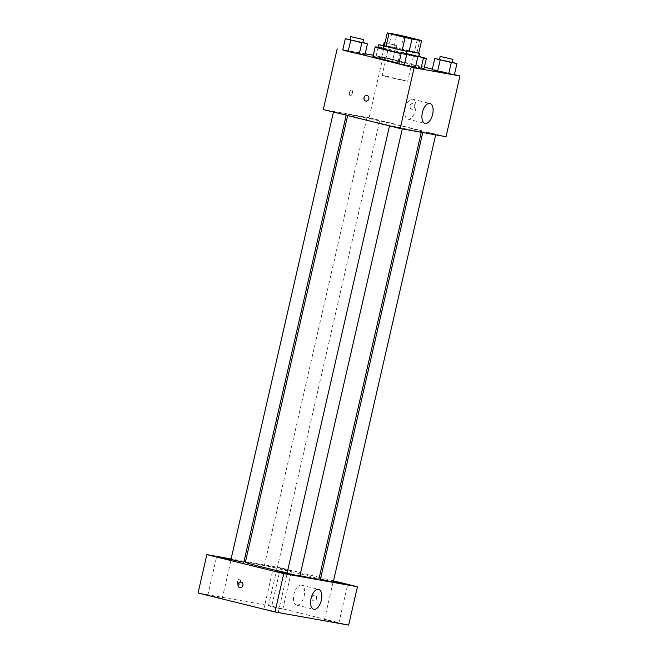 <?xml version="1.0" encoding="UTF-8"?>
<svg xmlns="http://www.w3.org/2000/svg" width="658" height="658" viewBox="0 0 658 658"><rect width="100%" height="100%" fill="white"/><g stroke="black" fill="none" stroke-linecap="round" stroke-linejoin="round"><path stroke-width="0.49" stroke-dasharray="3.29 2.47" d="M388.352 77.2L382.109 75.44L385.909 76.032L407.689 81.296L388.352 77.2M384.321 45.69L393.928 47.401L396.856 34.611M393.928 47.401A17.626 0.502 -167.1 0 1 400.796 48.922L403.724 36.132M406.603 51.258A17.626 0.502 -167.1 0 0 409.046 51.793L418.653 53.504A17.626 0.502 -167.1 0 0 416.917 52.895L400.796 48.922M406.595 51.275A18.046 0.518 12.9 0 0 419.08 53.627A18.046 0.518 12.9 0 0 406.208 50.164A18.046 0.518 12.9 0 0 386.378 45.863A18.046 0.518 12.9 0 0 384.354 45.55M383.162 48.766A18.046 0.518 -167.1 0 1 385.646 49.062A18.046 0.518 -167.1 0 1 405.476 53.364A18.046 0.518 -167.1 0 1 418.348 56.818A18.046 0.518 -167.1 0 1 401.183 53.421M409.046 51.793L409.251 50.88M416.917 52.895L419.845 40.113M383.285 48.231A26.246 0.748 -167.1 0 1 420.783 56.892M423.374 58.323A26.246 0.748 -167.1 0 1 401.125 53.643M372.971 56.522A26.246 0.748 -167.1 0 1 398.723 61.646A26.246 0.748 -167.1 0 1 424.147 68.243M421.178 67.922A26.246 0.748 -167.1 0 1 398.929 63.234M392.9 59.459L376.154 55.905L398.312 60.98L376.154 55.905L398.312 60.98L392.9 59.459L395.466 48.264L383.45 45.558M452.293 62.321L451.511 62.099L448.953 73.285L454.357 74.815L432.199 69.732L437.874 70.743L440.432 59.557L439.503 59.393M454.407 74.593L432.339 69.148M424.385 67.19L383.014 56.975L373.267 55.239M365.198 53.8L342.793 49.802M362.846 42.531L362.073 42.309L359.507 53.504L364.91 55.025L342.76 49.95L348.427 50.962L350.994 39.768L350.056 39.603M418.899 56.366L418.118 56.144L415.552 67.33L420.964 68.86L398.806 63.777L404.481 64.788L407.039 53.602L406.101 53.438M446.034 136.7L369.105 117.716L383.014 56.975M369.105 117.716L323.267 109.541M349.513 92.597A2.871 1.456 103.9 0 0 350.253 95.64A2.871 1.456 103.9 0 0 352.351 93.197A2.871 1.456 103.9 0 0 351.627 90.064A2.871 1.456 103.9 0 0 349.513 92.597A2.871 1.456 103.9 0 0 350.253 95.64A2.871 1.456 103.9 0 0 352.351 93.197A2.871 1.456 103.9 0 0 351.635 90.064A2.871 1.456 103.9 0 0 349.513 92.597M365.823 119.764A37.728 1.077 -167.1 0 1 347.868 114.698A37.728 1.077 -167.1 0 1 384.889 122.067A37.728 1.077 -167.1 0 1 421.424 131.542A37.728 1.077 -167.1 0 1 402.712 128.22A37.728 1.077 -167.1 0 1 365.823 119.764M426.096 132.431L435.769 134.479L426.096 132.431M370.051 118.596L379.715 120.653L370.051 118.596M336.649 112.641L346.322 114.698L336.649 112.641M399.25 127.644L389.577 125.596L399.25 127.644M412.969 103.635A2.871 2.476 -79.9 0 0 411.818 109.253A2.871 2.476 -79.9 0 0 412.829 103.602A2.871 2.476 -79.9 0 0 411.818 109.253A2.871 2.476 -79.9 0 0 412.961 103.635M366.991 95.426L366.991 95.426A2.871 2.476 100.1 0 1 365.988 101.085L365.98 101.085M405.221 108.282A10.257 5.19 -76.1 0 1 412.796 99.243A10.257 5.19 -76.1 0 1 415.379 110.437A10.257 5.19 -76.1 0 1 407.886 119.147A10.257 5.19 -76.1 0 1 405.221 108.282M245.368 562.253A37.728 1.077 -167.1 0 1 282.381 569.622A37.728 1.077 -167.1 0 1 318.924 579.098M299.949 575.717A37.728 1.077 -167.1 0 1 287.127 572.912M299.867 576.079L287.069 573.151M267.543 566.16L277.215 568.208L267.543 566.16M231.024 559.316L243.814 562.253M320.471 579.106L333.261 582.034M319.327 577.329L280.514 567.755L245.533 561.521M244.044 561.249L231.114 558.946M333.532 580.841L320.791 577.691M280.719 568.504L291.609 570.815L280.719 568.504M348.658 625.1L271.729 606.117L280.514 567.755M314.861 595.227A2.871 2.476 -79.9 0 0 313.718 600.853A2.871 2.476 -79.9 0 0 314.721 595.202A2.871 2.476 -79.9 0 0 313.71 600.853A2.871 2.476 -79.9 0 0 314.861 595.227M271.729 606.117L198.058 592.981M238.278 584.765A2.871 1.456 103.9 0 0 240.343 582.264A2.871 1.456 103.9 0 0 239.611 579.18A2.871 1.456 103.9 0 0 237.513 581.614A2.871 1.456 103.9 0 0 238.229 584.756A2.871 1.456 103.9 0 0 238.278 584.765A2.871 1.456 103.9 0 0 240.343 582.264A2.871 1.456 103.9 0 0 239.611 579.18A2.871 1.456 103.9 0 0 237.513 581.614A2.871 1.456 103.9 0 0 238.237 584.756A2.871 1.456 103.9 0 0 238.278 584.765M337.858 622.879L324.468 619.704L337.858 622.879M277.281 612.08L263.891 608.905L277.281 612.08M221.236 598.254L207.846 595.071L221.236 598.254M281.805 609.053L268.415 605.878L281.805 609.053M296.758 605.105A10.257 5.19 -76.1 0 1 296.594 605.072A10.257 5.19 -76.1 0 1 294.011 593.87A10.257 5.19 -76.1 0 1 301.504 585.159A10.257 5.19 -76.1 0 1 304.128 596.189A10.257 5.19 -76.1 0 1 296.758 605.105M241.05 582.059L241.058 582.059A2.871 2.476 100.1 0 1 240.047 587.717L240.047 587.717M418.118 56.144L407.039 53.602M406.052 53.668L418.842 56.596M415.552 67.33L404.481 64.788M451.511 62.099L440.432 59.557M439.445 59.623L452.243 62.551M448.953 73.285L437.874 70.743M362.073 42.309L350.994 39.768M349.998 39.834L362.797 42.762M359.507 53.504L348.427 50.962M383.762 46.142L395.203 48.782L400.87 49.794L395.466 48.264M383.4 45.789L396.19 48.717L383.811 45.953M381.829 56.917L384.387 45.731M376.154 55.905L378.136 47.253M381.558 57.435L384.124 46.241M392.637 59.977L395.203 48.782M398.312 60.98L400.87 49.794M385.004 42.696L396.922 45.525L384.963 42.877M391.625 33.879L382.109 75.44M417.205 39.735L407.689 81.296M418.348 56.818L419.08 53.627M407.886 119.147L425.052 123.383M412.796 99.243L429.962 103.479M421.26 132.283L421.424 131.542M347.671 115.569L347.868 114.698M277.215 568.208L379.715 120.653M264.417 565.271L366.925 117.716M346.207 115.208L346.322 114.698M422.749 132.546L422.971 131.551M282.825 609.176L291.609 570.815M268.415 605.878L277.207 567.517M222.248 598.377L231.032 560.007M207.846 595.071L216.63 556.709M278.293 612.203L287.085 573.842M263.891 608.905L272.675 570.544M338.87 623.003L347.654 584.641M324.468 619.704L333.252 581.343M296.594 605.072L313.759 609.308M301.504 585.159L318.669 589.395M396.19 48.717L396.922 45.525"/><path stroke-width="0.99" d="M397.868 35.639L391.625 33.879L395.433 34.479L417.205 39.735L397.868 35.639M411.974 39.003L421.581 40.714A17.626 0.502 -167.1 0 0 419.845 40.113L403.724 36.132A17.626 0.502 -167.1 0 0 396.856 34.611L387.249 32.9A17.626 0.502 -167.1 0 0 388.985 33.509L405.106 37.481A17.626 0.502 -167.1 0 0 411.974 39.003L409.251 50.88M388.985 33.509L386.057 46.29A17.626 0.502 -167.1 0 1 384.321 45.69L387.249 32.9M386.057 46.29L402.178 50.271L405.106 37.481M406.603 51.258A17.626 0.502 -167.1 0 1 402.178 50.271M384.354 45.55A18.046 0.518 12.9 0 0 383.894 45.566A18.046 0.518 12.9 0 0 406.595 51.275M401.183 53.421A18.046 0.518 -167.1 0 1 391.749 51.184A18.046 0.518 -167.1 0 1 383.162 48.766L383.894 45.566M418.743 53.109L421.581 40.714M401.125 53.643A26.246 0.748 -167.1 0 1 387.661 50.452A26.246 0.748 -167.1 0 1 375.167 46.932A26.246 0.748 -167.1 0 1 383.285 48.231M420.783 56.892A26.246 0.748 -167.1 0 1 426.343 58.652A26.246 0.748 -167.1 0 1 423.374 58.323M398.929 63.234A26.246 0.748 -167.1 0 1 385.465 60.043A26.246 0.748 -167.1 0 1 372.971 56.522L375.167 46.932M426.343 58.652L424.147 68.243A26.246 0.748 -167.1 0 1 421.178 67.922M439.503 59.393L434.765 58.546L432.199 69.732L448.69 73.803L454.357 74.815L456.923 63.629L452.293 62.321M342.793 49.802L414.104 67.79L459.942 75.958L454.407 74.593M432.339 69.148L424.385 67.19M373.267 55.239L365.198 53.8M350.056 39.603L345.318 38.764L342.76 49.95L348.164 51.48L364.91 55.025L367.477 43.839L362.846 42.531M406.101 53.438L401.372 52.591L398.806 63.777L415.288 67.848L420.964 68.86L423.522 57.674L418.899 56.366M459.942 75.958L446.034 136.7L400.196 128.524L323.267 109.541L337.176 48.807M400.196 128.524L414.104 67.79M422.387 112.518A10.257 5.19 -76.1 0 1 429.962 103.479A10.257 5.19 -76.1 0 1 432.545 114.673A10.257 5.19 -76.1 0 1 425.052 123.383A10.257 5.19 -76.1 0 1 422.387 112.518M365.988 101.085A2.871 2.476 100.1 0 1 366.991 95.426A2.871 2.476 100.1 0 1 365.848 101.052A2.871 2.476 100.1 0 1 366.991 95.426M287.127 572.912A37.728 1.077 -167.1 0 1 263.315 567.319A37.728 1.077 -167.1 0 1 245.368 562.253L347.671 115.569M421.26 132.283L318.924 579.098A37.728 1.077 -167.1 0 1 299.949 575.717M389.511 125.892L287.069 573.151L293.427 574.796L299.867 576.079L402.285 128.902M346.207 115.208L243.814 562.253L234.149 560.205L231.024 559.316L333.458 112.057M435.678 134.857L333.261 582.034L330.003 581.458L320.471 579.106L422.749 132.546M245.533 561.521L244.044 561.249M231.114 558.946L206.842 554.62L283.771 573.603L357.442 586.739L333.532 580.841M320.791 577.691L319.327 577.329M220.142 557.704L231.032 560.007L220.142 557.704M276.196 571.539L287.085 573.842L276.196 571.539M333.4 581.425L347.654 584.641L333.425 581.335M206.842 554.62L198.058 592.981L274.986 611.965L348.658 625.1L357.442 586.739M274.986 611.965L283.771 573.603M240.047 587.717A2.871 2.476 100.1 0 1 241.05 582.059A2.871 2.476 100.1 0 1 239.907 587.684A2.871 2.476 100.1 0 1 241.058 582.059M313.924 609.341A10.257 5.19 -76.1 0 1 313.759 609.308A10.257 5.19 -76.1 0 1 311.176 598.106A10.257 5.19 -76.1 0 1 318.669 589.395A10.257 5.19 -76.1 0 1 321.293 600.425A10.257 5.19 -76.1 0 1 313.924 609.341M401.372 52.591L423.522 57.674M419.574 53.397L418.842 56.596L415.585 56.02L406.052 53.668L406.784 50.469L419.574 53.397L406.784 50.469M398.806 63.777L404.209 65.306L406.776 54.12M404.209 65.306L415.288 67.848L417.855 56.662M415.288 67.848L420.964 68.86M434.765 58.546L456.923 63.629M452.975 59.352L452.243 62.551L448.986 61.975L439.445 59.623L440.177 56.423L452.975 59.352L440.177 56.423M432.199 69.732L437.611 71.261L440.169 60.075M437.611 71.261L448.69 73.803L451.248 62.617M448.69 73.803L454.357 74.815M345.318 38.764L367.477 43.839M363.529 39.57L362.797 42.762L359.539 42.186L349.998 39.834L350.73 36.642L363.529 39.57L350.73 36.642M342.76 49.95L348.164 51.48L350.73 40.286M348.164 51.48L359.243 54.014L361.81 42.828M359.243 54.014L364.91 55.025M383.45 45.558L378.72 44.719L383.762 46.142M383.811 45.953L383.4 45.789L384.132 42.597L385.004 42.696M378.136 47.253L378.72 44.719M384.963 42.877L384.132 42.597"/></g></svg>
